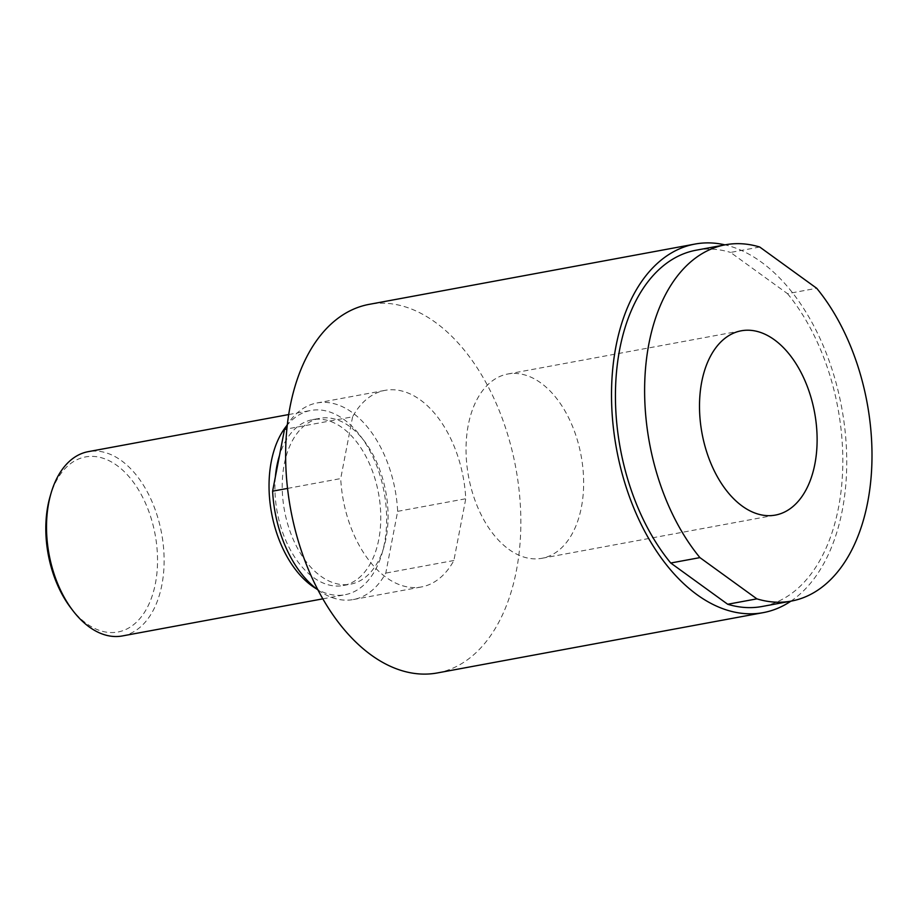<?xml version="1.0" encoding="UTF-8"?>
<svg xmlns="http://www.w3.org/2000/svg" width="917" height="917" viewBox="0 0 917 917"><rect width="100%" height="100%" fill="white"/><g stroke="black" fill="none" stroke-linecap="round" stroke-linejoin="round"><path stroke-width="0.69" stroke-dasharray="4.58 3.44" d="M70.735 607.811A89.029 54.378 79.5 0 0 155.431 583.384A89.029 54.378 79.5 0 0 120.081 467.899A89.029 54.378 79.5 0 0 50.126 496.395M122.374 635.939A93.706 57.232 79.5 0 0 161.908 584.759A93.706 57.232 79.5 0 0 121.342 460.598A93.706 57.232 79.5 0 0 88.273 451.645M286.505 425.969A93.706 57.232 -100.5 0 1 310.794 410.461A93.706 57.232 -100.5 0 1 343.864 419.413A93.706 57.232 -100.5 0 1 386.653 518.529A93.706 57.232 -100.5 0 1 344.907 594.755A93.706 57.232 -100.5 0 1 316.674 588.966M317.912 589.895A99.953 61.049 79.5 0 0 318.061 589.998A99.953 61.049 79.5 0 0 353.332 599.546A99.953 61.049 79.5 0 0 385.782 573.102L397.669 511.342A99.953 61.049 79.5 0 0 352.231 412.524A99.953 61.049 79.5 0 0 316.95 402.976A99.953 61.049 79.5 0 0 287.33 424.663M287.537 488.417L340.711 478.571A99.953 61.049 79.5 0 0 386.149 577.401A99.953 61.049 79.5 0 0 421.43 586.949A99.953 61.049 79.5 0 0 453.881 560.505L465.767 498.745A99.953 61.049 79.5 0 0 420.33 399.915A99.953 61.049 79.5 0 0 385.048 390.367A99.953 61.049 79.5 0 0 352.598 416.811L286.872 428.973M437.352 672.94A187.423 114.476 79.5 0 0 520.845 520.489A187.423 114.476 79.5 0 0 435.277 322.268A187.423 114.476 79.5 0 0 369.127 304.364M790.913 601.151A187.423 114.476 79.5 0 0 845.612 436.32A187.423 114.476 79.5 0 0 761.167 261.964A187.423 114.476 79.5 0 0 724.969 244.862M275.387 476.748A84.341 51.512 79.5 0 0 313.431 577.481A84.341 51.512 79.5 0 0 343.199 585.539A84.341 51.512 79.5 0 0 380.773 516.936A84.341 51.512 79.5 0 0 342.27 427.735A84.341 51.512 79.5 0 0 312.502 419.677A84.341 51.512 79.5 0 0 279.49 455.474M349.56 426.382A84.341 51.512 79.5 0 0 319.792 418.324A84.341 51.512 79.5 0 0 282.218 486.938A84.341 51.512 79.5 0 0 320.721 576.128A84.341 51.512 79.5 0 0 350.489 584.186A84.341 51.512 79.5 0 0 388.074 515.583A84.341 51.512 79.5 0 0 349.56 426.382M508.82 549.34A93.706 57.232 79.5 0 0 541.89 558.293A93.706 57.232 79.5 0 0 583.648 482.067A93.706 57.232 79.5 0 0 540.858 382.962A93.706 57.232 79.5 0 0 507.789 374.01A93.706 57.232 79.5 0 0 466.031 450.236A93.706 57.232 79.5 0 0 508.82 549.34M759.734 247.028L730.551 252.427L787.508 293.669L816.692 288.27M696.152 250.203A181.176 110.659 -100.5 0 1 730.551 252.427M352.598 416.811L340.711 478.571M787.508 293.669A181.176 110.659 -100.5 0 1 841.966 482.044A181.176 110.659 -100.5 0 1 762.096 606.492M453.881 560.505L385.782 573.102M397.669 511.342L465.767 498.745M322.807 598.847L344.907 594.755M316.95 402.976L385.048 390.367M312.502 419.677L319.792 418.324M541.89 558.293L775.358 515.09M507.789 374.01L741.257 330.796M343.199 585.539L350.489 584.186M353.332 599.546L421.43 586.949M288.706 414.553L310.794 410.461"/><path stroke-width="1.38" d="M288.706 414.553L88.273 451.645A93.706 57.232 79.5 0 0 51.054 493.197L50.126 496.395A89.029 54.378 79.5 0 0 47.925 505.554A89.029 54.378 79.5 0 0 70.735 607.811L72.764 610.47A93.706 57.232 79.5 0 0 89.304 626.987A93.706 57.232 79.5 0 0 122.374 635.939L322.807 598.847M51.054 493.197A93.706 57.232 79.5 0 0 48.739 502.825A93.706 57.232 79.5 0 0 72.764 610.47M316.674 588.966A93.706 57.232 -100.5 0 1 311.826 585.803A93.706 57.232 -100.5 0 1 286.505 425.969M287.33 424.663A99.953 61.049 79.5 0 0 284.511 429.42L272.613 491.18L287.537 488.417M286.872 428.973L284.511 429.42M272.613 491.18A99.953 61.049 79.5 0 0 317.912 589.895M724.969 244.862A187.423 114.476 79.5 0 0 695.017 244.06L369.127 304.364A187.423 114.476 79.5 0 0 285.634 456.826A187.423 114.476 79.5 0 0 371.202 655.036A187.423 114.476 79.5 0 0 437.352 672.94L763.231 612.636A187.423 114.476 79.5 0 0 790.913 601.151M695.017 244.06A187.423 114.476 79.5 0 0 611.513 396.511A187.423 114.476 79.5 0 0 697.08 594.732A187.423 114.476 79.5 0 0 763.231 612.636M279.49 455.474A84.341 51.512 79.5 0 0 275.387 476.748M774.326 339.748A93.706 57.232 -100.5 0 1 817.116 438.853A93.706 57.232 -100.5 0 1 775.358 515.09A93.706 57.232 -100.5 0 1 742.289 506.138A93.706 57.232 -100.5 0 1 699.499 407.022A93.706 57.232 -100.5 0 1 741.257 330.796A93.706 57.232 -100.5 0 1 774.326 339.748M756.88 598.858L727.697 604.257L670.74 563.015L699.923 557.616L756.88 598.858A181.176 110.659 79.5 0 0 791.279 601.093A181.176 110.659 79.5 0 0 871.15 476.634A181.176 110.659 79.5 0 0 816.692 288.27L759.734 247.028A181.176 110.659 79.5 0 0 725.336 244.793A181.176 110.659 79.5 0 0 645.465 369.242A181.176 110.659 79.5 0 0 699.923 557.616M670.74 563.015A181.176 110.659 -100.5 0 1 616.281 374.652A181.176 110.659 -100.5 0 1 696.152 250.203L725.336 244.793M791.279 601.093L762.096 606.492A181.176 110.659 -100.5 0 1 727.697 604.257"/></g></svg>
